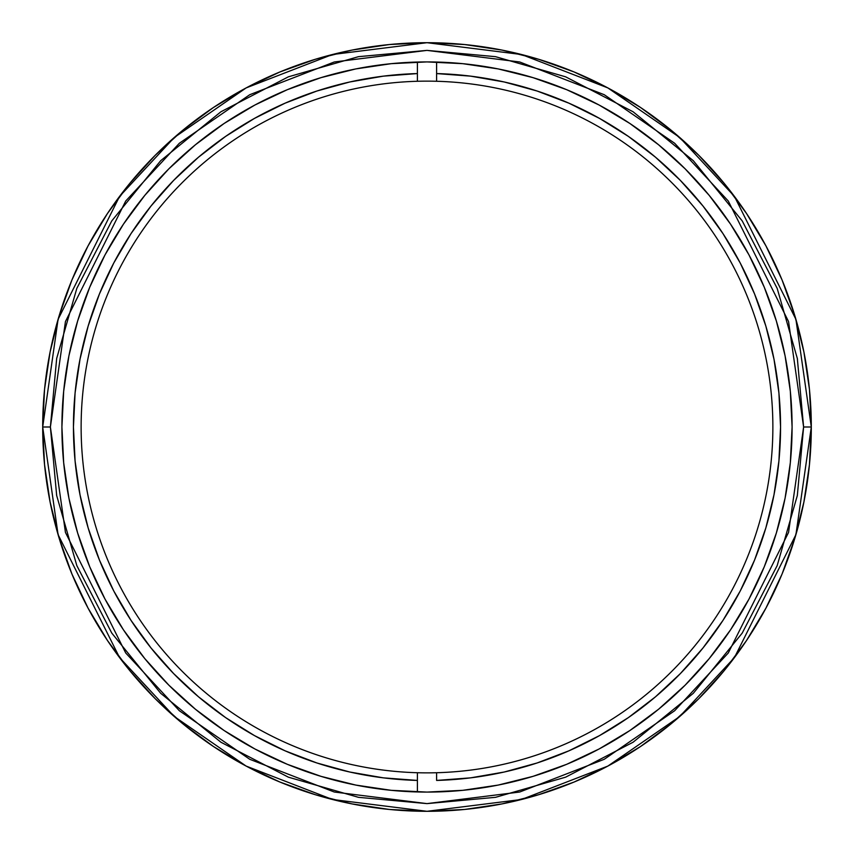 <?xml version="1.0" encoding="UTF-8"?>
<svg xmlns="http://www.w3.org/2000/svg" width="854" height="854" viewBox="0 0 854 854"><rect width="100%" height="100%" fill="white"/><g stroke="black" fill="none" stroke-linecap="round" stroke-linejoin="round"><path stroke-width="1.28" d="M811.3 427L795.928 319.396L734.44 196.42L679.688 137.462L607.845 87.909L521.602 54.528L427 42.7L332.398 54.528L246.155 87.909L174.312 137.462L119.56 196.42L58.072 319.396L42.7 427L50.386 427L65.448 321.552L125.709 201.032L179.361 143.248L249.774 94.698L334.298 61.979L427 50.386L519.702 61.979L604.226 94.698L674.639 143.248L728.291 201.032L788.552 321.552L803.614 427L811.3 427A384.3 384.3 0 0 1 427 811.3A384.3 384.3 0 0 1 42.7 427A384.3 384.3 0 0 1 427 42.7A384.3 384.3 0 0 1 811.3 427L809.453 389.328L803.913 352.029L794.754 315.446L782.05 279.931L765.921 245.845L746.535 213.489L724.064 183.204L698.743 155.257L670.796 129.936L640.511 107.465L608.155 88.079L574.069 71.95L538.554 59.246L501.971 50.087L464.672 44.547L427 42.7L389.328 44.547L352.029 50.087L315.446 59.246L279.931 71.95L245.845 88.079L213.489 107.465L183.204 129.936L155.257 155.257L129.936 183.204L107.465 213.489L88.079 245.845L71.95 279.931L59.246 315.446L50.087 352.029L44.547 389.328L42.7 427L44.547 464.672L50.087 501.971L59.246 538.554L71.95 574.069L88.079 608.155L107.465 640.511L129.936 670.796L155.257 698.743L183.204 724.064L213.489 746.535L245.845 765.921L279.931 782.05L315.446 794.754L352.029 803.913L389.328 809.453L427 811.3L464.672 809.453L501.971 803.913L538.554 794.754L574.069 782.05L608.155 765.921L640.511 746.535L670.796 724.064L698.743 698.743L724.064 670.796L746.535 640.511L765.921 608.155L782.05 574.069L794.754 538.554L803.913 501.971L809.453 464.672L811.3 427L803.614 427L788.552 532.448L728.291 652.968L674.639 710.752L604.226 759.302L519.702 792.021L427 803.614L334.298 792.021L249.774 759.302L179.361 710.752L125.709 652.968L65.448 532.448L50.386 427L42.7 427L58.072 534.604L119.56 657.58L174.312 716.538L246.155 766.091L332.398 799.472L427 811.3L521.602 799.472L607.845 766.091L679.688 716.538L734.44 657.58L795.928 534.604L811.3 427L809.453 464.672L803.913 501.971L794.754 538.554L782.05 574.069L765.921 608.155L746.535 640.511L724.064 670.796L698.743 698.743L670.796 724.064L640.511 746.535L608.155 765.921L574.069 782.05L538.554 794.754L501.971 803.913L464.672 809.453L427 811.3L389.328 809.453L352.029 803.913L315.446 794.754L279.931 782.05L245.845 765.921L213.489 746.535L183.204 724.064L155.257 698.743L129.936 670.796L107.465 640.511L88.079 608.155L71.95 574.069L59.246 538.554L50.087 501.971L44.547 464.672L42.7 427L44.547 389.328L50.087 352.029L59.246 315.446L71.95 279.931L88.079 245.845L107.465 213.489L129.936 183.204L155.257 155.257L183.204 129.936L213.489 107.465L245.845 88.079L279.931 71.95L315.446 59.246L352.029 50.087L389.328 44.547L427 42.7L464.672 44.547L501.971 50.087L538.554 59.246L574.069 71.95L608.155 88.079L640.511 107.465L670.796 129.936L698.743 155.257L724.064 183.204L746.535 213.489L765.921 245.845L782.05 279.931L794.754 315.446L803.913 352.029L809.453 389.328L811.3 427M61.915 427A365.085 365.085 0 0 1 427 61.915A365.085 365.085 0 0 1 792.085 427L790.324 391.217L785.072 355.776L776.361 321.019L764.298 287.286L748.979 254.898L730.554 224.164L709.215 195.395L685.154 168.846L658.605 144.785L629.836 123.446L599.102 105.021L566.714 89.702L532.981 77.639L498.224 68.928L462.783 63.676L427 61.915L391.217 63.676L355.776 68.928L321.019 77.639L287.286 89.702L254.898 105.021L224.164 123.446L195.395 144.785L168.846 168.846L144.785 195.395L123.446 224.164L105.021 254.898L89.702 287.286L77.639 321.019L68.928 355.776L63.676 391.217L61.915 427L63.676 462.783L68.928 498.224L77.639 532.981L89.702 566.714L105.021 599.102L123.446 629.836L144.785 658.605L168.846 685.154L195.395 709.215L224.164 730.554L254.898 748.979L287.286 764.298L321.019 776.361L355.776 785.072L391.217 790.324L427 792.085L462.783 790.324L498.224 785.072L532.981 776.361L566.714 764.298L599.102 748.979L629.836 730.554L658.605 709.215L685.154 685.154L709.215 658.605L730.554 629.836L748.979 599.102L764.298 566.714L776.361 532.981L785.072 498.224L790.324 462.783L792.085 427A365.085 365.085 0 0 1 427 792.085A365.085 365.085 0 0 1 61.915 427M803.614 427L797.326 495.533L777.172 565.626L742.222 633.092L693.309 693.309L633.092 742.222L565.626 777.172L495.533 797.326L427 803.614L358.466 797.326L288.374 777.172L220.908 742.222L160.691 693.309L111.778 633.092L76.828 565.626L56.674 495.533L50.386 427L56.674 358.466L76.828 288.374L111.778 220.908L160.691 160.691L220.908 111.778L288.374 76.828L358.466 56.674L427 50.386L495.533 56.674L565.626 76.828L633.092 111.778L693.309 160.691L742.222 220.908L777.172 288.374L797.326 358.466L803.614 427M436.607 772.731A345.87 345.87 0 0 1 81.13 427A345.87 345.87 0 0 1 436.607 81.269A345.87 345.87 0 0 1 772.87 427A345.87 345.87 0 0 1 436.607 772.731A345.87 345.87 0 0 0 772.87 427A345.87 345.87 0 0 0 436.607 81.269L436.607 73.572A353.556 353.556 0 0 1 780.556 427A353.556 353.556 0 0 1 436.607 780.428L436.607 772.731L436.607 780.428L470.607 777.855L504.202 772.027L537.081 762.985L568.924 750.815L599.465 735.636L628.395 717.595L655.445 696.843L680.371 673.582L702.949 648.026L722.954 620.42L740.215 591.011L754.552 560.075L765.846 527.911L773.991 494.797L778.912 461.053L780.556 427L778.912 392.947L773.991 359.203L765.846 326.089L754.552 293.925L740.215 262.989L722.954 233.58L702.949 205.974L680.371 180.418L655.445 157.157L628.395 136.405L599.465 118.364L568.924 103.185L537.081 91.015L504.202 81.973L470.607 76.145L436.607 73.572L436.607 62.043L436.607 81.269A345.87 345.87 0 0 0 81.13 427A345.87 345.87 0 0 0 417.392 772.731L417.392 780.428A353.556 353.556 0 0 1 73.444 427A353.556 353.556 0 0 1 417.392 73.572L417.392 81.269L417.392 73.572L383.393 76.145L349.798 81.973L316.919 91.015L285.076 103.185L254.535 118.364L225.605 136.405L198.555 157.157L173.629 180.418L151.051 205.974L131.046 233.58L113.785 262.989L99.448 293.925L88.154 326.089L80.009 359.203L75.088 392.947L73.444 427L75.088 461.053L80.009 494.797L88.154 527.911L99.448 560.075L113.785 591.011L131.046 620.42L151.051 648.026L173.629 673.582L198.555 696.843L225.605 717.595L254.535 735.636L285.076 750.815L316.919 762.985L349.798 772.027L383.393 777.855L417.392 780.428L417.392 791.957L417.392 772.731A345.87 345.87 0 0 0 436.607 772.731L436.607 780.428M56.652 495.395L56.503 494.594M417.392 62.043L417.392 73.572L417.392 62.043M797.348 358.605L797.497 359.406M436.607 81.269L436.607 73.572M417.392 73.572L417.392 81.269M417.392 772.731L417.392 780.428"/></g></svg>
